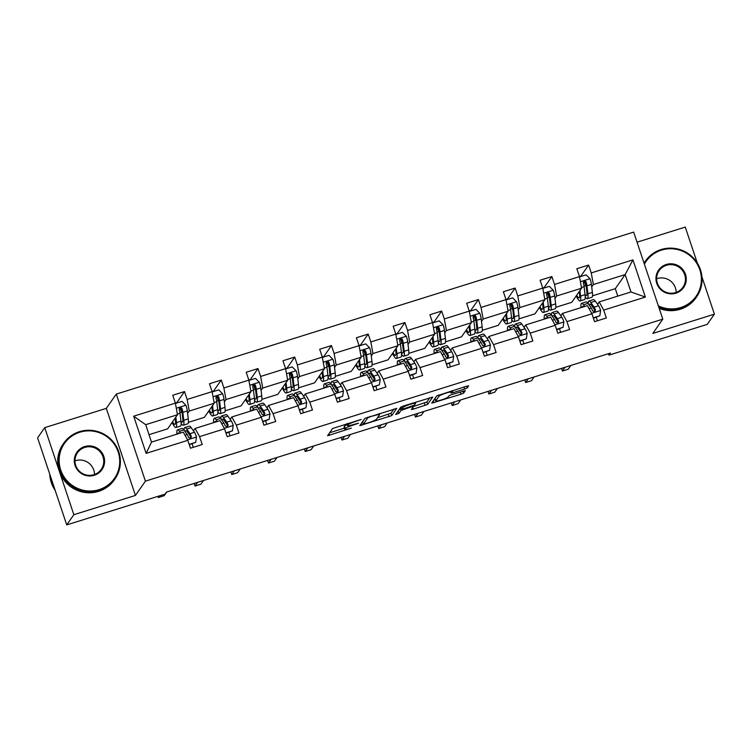 <?xml version="1.0" encoding="UTF-8"?>
<svg xmlns="http://www.w3.org/2000/svg" width="752" height="752" viewBox="0 0 752 752"><rect width="100%" height="100%" fill="white"/><g stroke="black" fill="none" stroke-linecap="round" stroke-linejoin="round"><path stroke-width="1.13" d="M361.186 419.447L332.61 428.49L327.562 435.746L351.381 428.114A7.849 0.94 161.5 0 1 344.83 429.326A7.849 0.94 161.5 0 1 344.886 429.148L345.3 428.546A7.849 0.94 161.5 0 1 353.59 424.955L358.582 423.169L353.985 424.391A7.849 0.94 161.5 0 1 347.433 425.604A7.849 0.94 161.5 0 1 347.48 425.425L347.903 424.824A7.849 0.94 161.5 0 1 356.194 421.233L361.186 419.447M464.642 389.038L467.236 387.919L468.665 385.842L466.616 386.218L436.743 395.881L431.695 403.147L461.023 394.227L463.617 393.099L465.338 390.608L451.614 394.64L449.019 395.759L448.173 396.971A6.561 0.79 161.5 0 1 441.744 399.82A6.561 0.79 161.5 0 1 435.765 400.995A6.561 0.79 161.5 0 1 435.812 400.844L439.121 396.097A6.561 0.79 161.5 0 1 445.56 393.249A6.561 0.79 161.5 0 1 451.529 392.083A6.561 0.79 161.5 0 1 451.491 392.224L450.927 393.07L452.967 392.694L464.642 389.038L463.975 387.045M652.821 333.437L714.4 314.157L707.275 324.356L608.96 355.132L610.38 353.092L166.474 492.081L165.055 494.12L66.731 524.905L73.856 514.706L135.435 495.427L145.409 481.148L662.794 319.158L652.821 333.437M396.755 408.402L364.861 418.394L359.813 425.651L391.726 415.612L396.727 408.317M403.392 406.014L432.72 397.094L427.672 404.36L413.403 409.135L411.353 409.511L413.431 406.484L411.382 406.86L401.051 410.404L398.917 413.45L395.674 414.502L400.807 407.133L403.392 406.014M714.4 314.157L701.954 276.962M697.292 263.021L685.269 227.095L637.038 242.191M135.435 495.427L106.305 408.364L44.725 427.644L73.856 514.706M44.725 427.644L37.6 437.843L66.731 524.905M597.539 304.297L599.194 301.937L630.984 291.983L645.376 297.059L603.696 310.106L606.328 317.993L594.559 321.677L591.918 313.791L566.961 321.612L569.593 329.489L557.824 333.183L555.183 325.296L530.216 333.117L532.858 340.994L521.08 344.679L518.448 336.802L493.481 344.613L496.123 352.5L484.344 356.185L481.712 348.298L456.746 356.119L459.387 363.996L447.609 367.69L444.968 359.804L420.011 367.625L422.643 375.502L410.874 379.187L408.233 371.309L383.276 379.121L385.908 387.007L374.139 390.692L371.497 382.806L346.531 390.626L349.172 398.504L337.394 402.198L334.762 394.311L309.796 402.123L312.437 410.009L300.659 413.694L298.018 405.817L273.061 413.628L275.693 421.515L263.924 425.2L261.282 417.313L236.325 425.134L238.957 433.011L227.189 436.705L224.547 428.819L199.581 436.63L202.222 444.517L190.444 448.201L187.812 440.324L146.132 453.371L133.687 416.194L175.366 403.147L172.734 395.261L184.513 391.576L187.145 399.453L212.111 391.642L209.47 383.755L221.248 380.07L223.88 387.957L248.846 380.136L246.205 372.259L257.983 368.565L260.624 376.451L285.581 368.64L282.949 360.753L294.718 357.068L297.36 364.946L322.317 357.134L319.685 349.248L331.453 345.563L334.095 353.449L359.061 345.629L356.42 337.751L368.198 334.057L370.83 341.944L395.796 334.132L393.155 326.246L404.933 322.561L407.565 330.438L432.532 322.627L429.89 314.74L441.668 311.055L444.31 318.942L469.267 311.121L466.635 303.244L478.404 299.559L481.045 307.436L506.002 299.625L503.37 291.738L515.139 288.054L517.78 295.931L542.747 288.119L540.105 280.233L551.883 276.548L554.515 284.435L579.482 276.614L576.84 268.737L588.619 265.052L591.251 272.929L632.94 259.882L645.376 297.059M599.194 301.937L603.696 310.106M145.409 481.148L116.278 394.095L633.663 232.095L662.794 319.158M554.976 298.394L556.63 296.025L581.587 288.213L571.736 302.323L555.766 307.324M549.27 309.363L548.462 309.608M581.587 288.213L579.482 276.614M556.63 296.025L554.515 284.435M560.804 315.802L562.458 313.443L587.415 305.622L591.918 313.791M562.458 313.443L566.961 321.612M518.241 309.89L519.895 307.53L544.852 299.719L534.992 313.828L519.03 318.829M512.535 320.86L511.727 321.113M544.852 299.719L542.747 288.119M519.895 307.53L517.78 295.931M524.069 327.308L525.714 324.939L550.68 317.128L555.183 325.296M525.714 324.939L530.216 333.117M481.506 321.395L483.151 319.036L508.117 311.215L498.256 325.334L482.286 330.325M475.79 332.365L474.991 332.619M508.117 311.215L506.002 299.625M483.151 319.036L481.045 307.436M487.334 338.804L488.979 336.445L513.945 328.633L518.448 336.802M488.979 336.445L493.481 344.613M444.77 332.901L446.415 330.532L471.382 322.721L461.521 336.83L445.551 341.831M439.055 343.871L438.256 344.115M471.382 322.721L469.267 311.121M446.415 330.532L444.31 318.942M450.589 350.31L452.243 347.95L477.2 340.13L481.712 348.298M452.243 347.95L456.746 356.119M408.026 344.397L409.68 342.038L434.637 334.226L424.786 348.336L408.815 353.337M402.32 355.367L401.512 355.621M434.637 334.226L432.532 322.627M409.68 342.038L407.565 330.438M413.854 361.815L415.508 359.447L440.465 351.635L444.968 359.804M415.508 359.447L420.011 367.625M371.291 355.903L372.945 353.543L397.902 345.723L388.051 359.841L372.08 364.833M365.585 366.873L364.776 367.126M397.902 345.723L395.796 334.132M372.945 353.543L370.83 341.944M377.119 373.312L378.764 370.952L403.73 363.141L408.233 371.309M378.764 370.952L383.276 379.121M334.555 367.399L336.2 365.04L361.167 357.228L351.306 371.338L335.345 376.338M328.84 378.369L328.041 378.623M361.167 357.228L359.061 345.629M336.2 365.04L334.095 353.449M340.383 384.817L342.028 382.458L366.995 374.637L371.497 382.806M342.028 382.458L346.531 390.626M297.82 378.905L299.465 376.545L324.432 368.734L314.571 382.843L298.6 387.844M292.105 389.874L291.306 390.128M324.432 368.734L322.317 357.134M299.465 376.545L297.36 364.946M303.648 396.323L305.293 393.954L330.26 386.143L334.762 394.311M305.293 393.954L309.796 402.123M261.085 390.41L262.73 388.051L287.696 380.23L277.836 394.349L261.865 399.34M255.37 401.38L254.561 401.634M287.696 380.23L285.581 368.64M262.73 388.051L260.624 376.451M266.904 407.819L268.558 405.46L293.515 397.648L298.018 405.817M268.558 405.46L273.061 413.628M224.34 401.906L225.995 399.547L250.952 391.736L241.101 405.845L225.13 410.846M218.635 412.876L217.826 413.13M250.952 391.736L248.846 380.136M225.995 399.547L223.88 387.957M230.168 419.325L231.823 416.965L256.78 409.144L261.282 417.313M231.823 416.965L236.325 425.134M187.605 413.412L189.26 411.053L214.217 403.241L204.356 417.351L188.395 422.351M181.899 424.382L181.091 424.636M214.217 403.241L212.111 391.642M189.26 411.053L187.145 399.453M193.433 430.83L195.078 428.461L220.045 420.65L224.547 428.819M195.078 428.461L199.581 436.63M133.687 416.194L145.691 424.692L177.481 414.737L167.621 428.856L149.028 434.675M177.481 414.737L175.366 403.147M106.305 408.364L116.278 394.095M608.471 353.694L608.96 355.132M630.984 291.983L625.156 274.574L593.366 284.529L591.721 286.888M617.787 296.119L615.296 288.683L625.156 274.574L632.94 259.882M145.691 424.692L151.519 442.101L183.309 432.156L187.812 440.324M615.296 288.683L592.501 295.827M586.005 297.858L585.197 298.112M151.519 442.101L146.132 453.371M593.366 284.529L591.251 272.929M176.438 403.128L184.513 391.576M213.173 391.623L221.248 380.07M249.918 380.117L257.983 368.565M286.653 368.621L294.718 357.068M323.388 357.115L331.453 345.563M360.123 345.61L368.198 334.057M396.859 334.114L404.933 322.561M433.603 322.608L441.668 311.055M470.338 311.102L478.404 299.559M507.074 299.606L515.139 288.054M543.809 288.101L551.883 276.548M580.553 276.595L588.619 265.052M347.133 424.692A7.849 0.94 161.5 0 0 344.51 426.196L345.3 428.546M344.83 429.326L344.049 426.976A7.849 0.94 161.5 0 1 344.096 426.798L344.51 426.196M329.62 432.767L344.435 428.132M377.476 417.783L390.937 413.262L393.926 408.975M361.872 422.671L362.755 422.389M369.599 417.031L367.784 417.821L363.357 424.184L368.142 422.868A7.849 0.94 161.5 0 0 376.432 419.268L379.459 414.944A7.849 0.94 161.5 0 0 379.506 414.775A7.849 0.94 161.5 0 0 372.954 415.978L369.467 416.636M362.605 421.853L365.077 418.225M429.871 397.723L426.882 402L427.672 404.36M413.412 406.531L426.882 402M401.427 407.434L398.137 411.1L398.917 413.45M415.536 403.504A6.561 0.79 161.5 0 0 415.574 403.354A6.561 0.79 161.5 0 0 409.596 404.529A6.561 0.79 161.5 0 0 403.166 407.377L401.982 409.097L404.031 408.721L414.361 405.178L415.536 403.504M435.765 400.995L434.985 398.635A6.561 0.79 161.5 0 1 435.023 398.494L436.959 395.712M433.754 400.158L435.323 399.669M175.16 418.065L175.423 420.321A15.867 2.519 72.6 0 1 174.99 424.401A15.867 2.519 72.6 0 1 172.575 421.769M175.836 417.097L176.485 422.596A19.12 3.036 72.6 0 1 175.968 427.503A19.12 3.036 72.6 0 1 172.086 422.464M175.423 403.439L182.022 401.38L185.951 405.347A6.627 1.053 72.6 0 1 187.314 410.93L188.263 418.902A19.12 3.036 72.6 0 1 187.737 423.808L183.262 425.218A19.12 3.036 -107.4 0 0 183.789 420.302L182.839 412.331A6.627 1.053 -107.4 0 0 182.031 408.562L180.997 407.528L180.029 407.603L179.202 409.445A6.627 1.053 72.6 0 1 180.01 413.215L180.959 421.195A19.12 3.036 72.6 0 1 180.442 426.102L175.968 427.503M177.434 402.809A9.118 1.448 -107.4 0 0 176.908 402.546L175.338 403.044M182.181 413.468A15.867 2.519 72.6 0 1 181.627 412.077L180.057 408.026M181.129 423.338A19.12 3.036 -107.4 0 0 183.262 425.218M179.258 408.402L181.617 409.154A3.375 0.536 72.6 0 1 181.777 410.066L182.727 418.037A15.867 2.519 72.6 0 1 182.294 422.116A15.867 2.519 72.6 0 1 180.959 421.176M189.166 444.376L195.717 442.317L196.498 436.874A6.627 1.053 -107.4 0 0 194.448 432.268L191.177 427.625A19.12 3.036 -107.4 0 0 189.307 426.149L184.832 427.55A19.12 3.036 -107.4 0 0 184.146 430.294M190.265 436.01A15.867 2.519 -107.4 0 0 190.745 438.266M192.211 443.83L193.217 447.337M180.593 433.002L179.399 431.319A19.12 3.036 -107.4 0 0 177.528 429.834A19.12 3.036 -107.4 0 0 176.946 434.139M179.408 433.368A15.867 2.519 -107.4 0 0 178.497 432.936A15.867 2.519 -107.4 0 0 178.008 433.81M189.288 444.752L195.717 442.317M177.528 429.834L182.003 428.433A19.12 3.036 72.6 0 1 183.873 429.918L187.154 434.553A6.627 1.053 72.6 0 1 188.573 437.448L190.632 438.313L191.393 436.564A6.627 1.053 -107.4 0 0 189.974 433.669L186.703 429.025A19.12 3.036 -107.4 0 0 184.832 427.55M185.255 431.874A15.867 2.519 72.6 0 1 185.8 430.642A15.867 2.519 72.6 0 1 187.351 431.883L190.632 436.517A3.375 0.536 72.6 0 1 190.989 437.147L191.393 436.564M157.892 496.367L158.287 497.542L159.452 495.878M158.287 497.542L164.171 495.7L166.756 491.996M79.834 432.231A30.494 29.883 34.9 0 0 60.705 469.934A30.494 29.883 34.9 0 0 99.038 489.646A30.494 29.883 34.9 0 0 118.167 451.943A30.494 29.883 34.9 0 0 79.834 432.231M99.189 490.473A31.246 30.616 -145.1 0 1 64.578 479.165A31.246 30.616 -145.1 0 1 63.741 443.172A31.246 30.616 -145.1 0 1 79.515 431.648A31.246 30.616 -145.1 0 1 114.125 442.966A31.246 30.616 -145.1 0 1 114.962 478.958A31.246 30.616 -145.1 0 1 99.189 490.473M84.638 446.585A15.247 14.937 -145.1 0 1 103.804 456.445A15.247 14.937 -145.1 0 1 94.235 475.292A15.247 14.937 -145.1 0 1 75.068 465.441A15.247 14.937 -145.1 0 1 84.638 446.585M93.915 474.709A14.495 14.203 34.9 0 0 100.843 452.666A14.495 14.203 34.9 0 0 77.465 452.76A14.495 14.203 34.9 0 0 93.915 474.709M55.169 490.36A31.246 30.616 -145.1 0 1 49.735 474.117M53.336 484.861A31.246 30.616 -145.1 0 1 51.098 478.178M74.946 460.863A14.495 14.203 -145.1 0 1 94.498 474.521M114.962 478.958L114.342 479.851A31.246 30.616 -145.1 0 1 98.568 491.376A31.246 30.616 -145.1 0 1 63.948 480.058A31.246 30.616 -145.1 0 1 63.112 444.075L63.741 443.172M658.338 305.857A30.494 29.883 34.9 0 0 680.72 307.53A30.494 29.883 34.9 0 0 699.839 269.827A30.494 29.883 34.9 0 0 661.506 250.115A30.494 29.883 34.9 0 0 644.389 264.159M644.06 263.181A31.246 30.616 -145.1 0 1 645.413 261.057A31.246 30.616 -145.1 0 1 661.187 249.532A31.246 30.616 -145.1 0 1 695.797 260.841A31.246 30.616 -145.1 0 1 696.634 296.833A31.246 30.616 -145.1 0 1 680.87 308.358A31.246 30.616 -145.1 0 1 658.724 307.004M666.31 264.469A15.247 14.937 -145.1 0 1 685.476 274.32A15.247 14.937 -145.1 0 1 675.916 293.177A15.247 14.937 -145.1 0 1 656.74 283.316A15.247 14.937 -145.1 0 1 666.31 264.469M675.587 292.594A14.495 14.203 34.9 0 0 682.515 270.541A14.495 14.203 34.9 0 0 659.137 270.645A14.495 14.203 34.9 0 0 675.587 292.594M656.618 278.748A14.495 14.203 -145.1 0 1 676.17 292.396M696.634 296.833L696.014 297.736A31.246 30.616 -145.1 0 1 680.24 309.251A31.246 30.616 -145.1 0 1 659.175 308.367M644.032 263.087A31.246 30.616 -145.1 0 1 644.784 261.95L645.413 261.057M211.895 406.559L212.158 408.825A15.867 2.519 72.6 0 1 211.735 412.895A15.867 2.519 72.6 0 1 209.31 410.263M212.572 405.601L213.22 411.09A19.12 3.036 72.6 0 1 212.703 415.997A19.12 3.036 72.6 0 1 208.821 410.968M212.158 391.942L218.757 389.874L222.686 393.841A6.627 1.053 72.6 0 1 224.049 399.425L224.998 407.405A19.12 3.036 72.6 0 1 224.481 412.312L220.007 413.713A19.12 3.036 -107.4 0 0 220.524 408.806L219.575 400.825A6.627 1.053 -107.4 0 0 218.766 397.065L218.193 396.238L216.764 396.097L215.937 397.949A6.627 1.053 72.6 0 1 216.745 401.718L217.695 409.69A19.12 3.036 72.6 0 1 217.178 414.596L212.703 415.997M214.179 391.313A9.118 1.448 -107.4 0 0 213.643 391.049L212.073 391.538M218.917 401.963A15.867 2.519 72.6 0 1 218.362 400.572L216.802 396.52M217.864 411.833A19.12 3.036 -107.4 0 0 220.007 413.713M215.993 396.896L218.353 397.648A3.375 0.536 72.6 0 1 218.512 398.56L219.462 406.541A15.867 2.519 72.6 0 1 219.029 410.611A15.867 2.519 72.6 0 1 217.695 409.671M248.63 395.063L248.903 397.319A15.867 2.519 72.6 0 1 248.47 401.399A15.867 2.519 72.6 0 1 246.045 398.757M249.307 394.095L249.955 399.585A19.12 3.036 72.6 0 1 249.438 404.491A19.12 3.036 72.6 0 1 245.556 399.462M248.903 380.437L255.492 378.378L259.421 382.345A6.627 1.053 72.6 0 1 260.784 387.929L261.734 395.9A19.12 3.036 72.6 0 1 261.217 400.807L256.742 402.207A19.12 3.036 -107.4 0 0 257.259 397.3L256.31 389.329A6.627 1.053 -107.4 0 0 255.501 385.56L254.928 384.742L253.509 384.601L252.681 386.443A6.627 1.053 72.6 0 1 253.49 390.213L254.43 398.184A19.12 3.036 72.6 0 1 253.913 403.091L249.438 404.491M250.914 379.807A9.118 1.448 -107.4 0 0 250.378 379.544L248.809 380.033M255.661 390.467A15.867 2.519 72.6 0 1 255.097 389.066L253.537 385.024M254.599 400.337A19.12 3.036 -107.4 0 0 256.742 402.207M252.728 385.391L255.097 386.143A3.375 0.536 72.6 0 1 255.257 387.064L256.197 395.035A15.867 2.519 72.6 0 1 255.774 399.105A15.867 2.519 72.6 0 1 254.43 398.165L249.955 399.585M225.901 432.87L232.453 430.821L233.233 425.378A6.627 1.053 -107.4 0 0 231.193 420.772L227.912 416.129A19.12 3.036 -107.4 0 0 226.042 414.643L221.567 416.044A19.12 3.036 -107.4 0 0 220.881 418.789M227.01 424.504A15.867 2.519 -107.4 0 0 227.48 426.76M228.946 432.334L229.952 435.831M217.328 421.496L216.144 419.813A19.12 3.036 -107.4 0 0 214.264 418.328A19.12 3.036 -107.4 0 0 213.681 422.643M216.144 421.872A15.867 2.519 -107.4 0 0 215.241 421.43A15.867 2.519 -107.4 0 0 214.743 422.304M226.032 433.246L232.453 430.821M214.264 418.328L218.738 416.928A19.12 3.036 72.6 0 1 220.618 418.413L223.889 423.056A6.627 1.053 72.6 0 1 225.309 425.952L227.377 426.816L228.138 425.059A6.627 1.053 -107.4 0 0 226.719 422.173L223.438 417.529A19.12 3.036 -107.4 0 0 221.567 416.044M222 420.368A15.867 2.519 72.6 0 1 222.536 419.146A15.867 2.519 72.6 0 1 224.096 420.377L227.367 425.021A3.375 0.536 72.6 0 1 227.724 425.651L228.138 425.059M194.148 483.423L195.022 486.036L197.607 482.333M195.022 486.036L200.906 484.194L203.501 480.49M262.636 421.364L269.188 419.315L269.968 413.873A6.627 1.053 -107.4 0 0 267.928 409.267L264.648 404.623A19.12 3.036 -107.4 0 0 262.777 403.138L258.303 404.538A19.12 3.036 -107.4 0 0 257.616 407.283M263.745 412.998A15.867 2.519 -107.4 0 0 264.215 415.264M265.682 420.829L266.687 424.335M254.063 410L252.879 408.308A19.12 3.036 -107.4 0 0 251.008 406.823A19.12 3.036 -107.4 0 0 250.425 411.137M252.879 410.366A15.867 2.519 -107.4 0 0 251.976 409.925A15.867 2.519 -107.4 0 0 251.478 410.808M262.768 421.74L269.188 419.315M251.008 406.823L255.483 405.422A19.12 3.036 72.6 0 1 257.353 406.907L260.624 411.551A6.627 1.053 72.6 0 1 262.044 414.446L264.112 415.311L264.873 413.562A6.627 1.053 -107.4 0 0 263.454 410.667L260.173 406.024A19.12 3.036 -107.4 0 0 258.303 404.538M258.735 408.872A15.867 2.519 72.6 0 1 259.28 407.64A15.867 2.519 72.6 0 1 260.831 408.872L264.102 413.515A3.375 0.536 72.6 0 1 264.46 414.145L264.873 413.562M230.883 471.918L231.757 474.54L234.351 470.837M231.757 474.54L237.651 472.698L240.236 468.994M285.365 383.558L285.638 385.814A15.867 2.519 72.6 0 1 285.205 389.893A15.867 2.519 72.6 0 1 282.78 387.261M286.042 382.589L286.7 388.088A19.12 3.036 72.6 0 1 286.174 392.995A19.12 3.036 72.6 0 1 282.291 387.957M285.638 368.931L292.227 366.873L296.156 370.839A6.627 1.053 72.6 0 1 297.519 376.423L298.469 384.394A19.12 3.036 72.6 0 1 297.952 389.31L293.477 390.711A19.12 3.036 -107.4 0 0 293.994 385.795L293.045 377.824A6.627 1.053 -107.4 0 0 292.237 374.054L291.663 373.236L290.244 373.095L289.417 374.938A6.627 1.053 72.6 0 1 290.225 378.707L291.174 386.688A19.12 3.036 72.6 0 1 290.648 391.595L286.174 392.995M287.649 368.301A9.118 1.448 -107.4 0 0 287.123 368.048L285.553 368.536M292.396 378.961A15.867 2.519 72.6 0 1 291.842 377.57L290.272 373.518M291.334 388.831A19.12 3.036 -107.4 0 0 293.477 390.711M289.464 373.894L291.832 374.646A3.375 0.536 72.6 0 1 291.992 375.558L292.942 383.529A15.867 2.519 72.6 0 1 292.509 387.609A15.867 2.519 72.6 0 1 291.165 386.669L286.7 388.088M299.381 409.868L305.932 407.819L306.713 402.367A6.627 1.053 -107.4 0 0 304.663 397.761L301.392 393.117A19.12 3.036 -107.4 0 0 299.512 391.642L295.038 393.042A19.12 3.036 -107.4 0 0 294.352 395.787M300.48 401.502A15.867 2.519 -107.4 0 0 300.95 403.758M302.417 409.323L303.423 412.829M290.808 398.494L289.614 396.812A19.12 3.036 -107.4 0 0 287.743 395.326A19.12 3.036 -107.4 0 0 287.161 399.632M289.623 398.861A15.867 2.519 -107.4 0 0 288.712 398.428A15.867 2.519 -107.4 0 0 288.213 399.303M299.503 410.244L305.932 407.819M287.743 395.326L292.218 393.926A19.12 3.036 72.6 0 1 294.088 395.411L297.36 400.045A6.627 1.053 72.6 0 1 298.779 402.94L300.847 403.815L301.608 402.057A6.627 1.053 -107.4 0 0 300.189 399.162L296.918 394.527A19.12 3.036 -107.4 0 0 295.038 393.042M295.47 397.366A15.867 2.519 72.6 0 1 296.015 396.135A15.867 2.519 72.6 0 1 297.566 397.376L300.838 402.01A3.375 0.536 72.6 0 1 301.204 402.649L301.608 402.057M267.618 460.412L268.502 463.035L271.087 459.331M268.502 463.035L274.386 461.192L276.971 457.489M322.11 372.061L322.373 374.317A15.867 2.519 72.6 0 1 321.941 378.388A15.867 2.519 72.6 0 1 319.525 375.756M322.777 371.093L323.435 376.583A19.12 3.036 72.6 0 1 322.918 381.49A19.12 3.036 72.6 0 1 319.036 376.461M322.373 357.435L328.972 355.367L332.901 359.334A6.627 1.053 72.6 0 1 334.264 364.917L335.204 372.898A19.12 3.036 72.6 0 1 334.687 377.805L330.213 379.205A19.12 3.036 -107.4 0 0 330.73 374.299L329.79 366.327A6.627 1.053 -107.4 0 0 328.981 362.558L328.398 361.731L326.979 361.59L326.152 363.442A6.627 1.053 72.6 0 1 326.96 367.211L327.91 375.182A19.12 3.036 72.6 0 1 327.393 380.089L322.918 381.49M324.385 356.805A9.118 1.448 -107.4 0 0 323.858 356.542L322.288 357.031M329.132 367.455A15.867 2.519 72.6 0 1 328.577 366.064L327.007 362.013M328.079 377.325A19.12 3.036 -107.4 0 0 330.213 379.205M326.208 362.389L328.568 363.141A3.375 0.536 72.6 0 1 328.727 364.053L329.677 372.033A15.867 2.519 72.6 0 1 329.244 376.103A15.867 2.519 72.6 0 1 327.91 375.163M336.116 398.363L342.668 396.313L343.448 390.871A6.627 1.053 -107.4 0 0 341.399 386.265L338.127 381.621A19.12 3.036 -107.4 0 0 336.257 380.136L331.782 381.537A19.12 3.036 -107.4 0 0 331.096 384.281M337.216 389.997A15.867 2.519 -107.4 0 0 337.686 392.253M339.161 397.827L340.167 401.333M327.543 386.989L326.349 385.306A19.12 3.036 -107.4 0 0 324.479 383.821A19.12 3.036 -107.4 0 0 323.896 388.135M326.359 387.365A15.867 2.519 -107.4 0 0 325.447 386.923A15.867 2.519 -107.4 0 0 324.958 387.806M336.238 398.739L342.668 396.313M324.479 383.821L328.953 382.42A19.12 3.036 72.6 0 1 330.824 383.905L334.104 388.549A6.627 1.053 72.6 0 1 335.524 391.444L337.582 392.309L338.344 390.551A6.627 1.053 -107.4 0 0 336.924 387.665L333.653 383.022A19.12 3.036 -107.4 0 0 331.782 381.537M332.205 385.861A15.867 2.519 72.6 0 1 332.751 384.639A15.867 2.519 72.6 0 1 334.302 385.87L337.582 390.514A3.375 0.536 72.6 0 1 337.939 391.143L338.344 390.551M304.363 448.916L305.237 451.529L307.822 447.825M305.237 451.529L311.121 449.687L313.706 445.983M358.845 360.556L359.108 362.812A15.867 2.519 72.6 0 1 358.685 366.891A15.867 2.519 72.6 0 1 356.26 364.25M359.522 359.588L360.17 365.077A19.12 3.036 72.6 0 1 359.653 369.984A19.12 3.036 72.6 0 1 355.771 364.955M359.108 345.929L365.707 343.871L369.636 347.838A6.627 1.053 72.6 0 1 370.999 353.421L371.949 361.392A19.12 3.036 72.6 0 1 371.422 366.299L366.948 367.7A19.12 3.036 -107.4 0 0 367.474 362.793L366.525 354.822A6.627 1.053 -107.4 0 0 365.716 351.052L364.692 350.018L363.714 350.094L362.887 351.936A6.627 1.053 72.6 0 1 363.695 355.705L364.645 363.677A19.12 3.036 72.6 0 1 364.128 368.583L359.653 369.984M361.129 345.3A9.118 1.448 -107.4 0 0 360.593 345.036L359.024 345.525M365.867 355.959A15.867 2.519 72.6 0 1 365.312 354.559L363.742 350.517M364.814 365.829A19.12 3.036 -107.4 0 0 366.948 367.7M362.943 350.883L365.303 351.635A3.375 0.536 72.6 0 1 365.463 352.556L366.412 360.528A15.867 2.519 72.6 0 1 365.98 364.598A15.867 2.519 72.6 0 1 364.645 363.658M372.851 386.857L379.403 384.808L380.183 379.365A6.627 1.053 -107.4 0 0 378.134 374.759L374.863 370.116A19.12 3.036 -107.4 0 0 372.992 368.63L368.518 370.031A19.12 3.036 -107.4 0 0 367.831 372.776M373.951 378.491A15.867 2.519 -107.4 0 0 374.43 380.756M375.897 386.321L376.902 389.827M364.278 375.492L363.084 373.8A19.12 3.036 -107.4 0 0 361.214 372.315A19.12 3.036 -107.4 0 0 360.631 376.63M363.094 375.859A15.867 2.519 -107.4 0 0 362.191 375.417A15.867 2.519 -107.4 0 0 361.693 376.301M372.973 387.233L379.403 384.808M361.214 372.315L365.688 370.915A19.12 3.036 72.6 0 1 367.559 372.4L370.839 377.043A6.627 1.053 72.6 0 1 372.259 379.939L374.327 380.803L375.088 379.055A6.627 1.053 -107.4 0 0 373.659 376.16L370.388 371.516A19.12 3.036 -107.4 0 0 368.518 370.031M368.95 374.364A15.867 2.519 72.6 0 1 369.486 373.133A15.867 2.519 72.6 0 1 371.046 374.364L374.317 379.008A3.375 0.536 72.6 0 1 374.675 379.638L375.088 379.055M341.098 437.41L341.972 440.033L344.557 436.329M341.972 440.033L347.856 438.19L350.451 434.487M395.58 349.05L395.853 351.316A15.867 2.519 72.6 0 1 395.42 355.386A15.867 2.519 72.6 0 1 392.995 352.754M396.257 348.082L396.906 353.581A19.12 3.036 72.6 0 1 396.389 358.488A19.12 3.036 72.6 0 1 392.506 353.449M395.853 334.424L402.442 332.365L406.371 336.332A6.627 1.053 72.6 0 1 407.734 341.916L408.684 349.887A19.12 3.036 72.6 0 1 408.167 354.803L403.692 356.204A19.12 3.036 -107.4 0 0 404.209 351.297L403.26 343.316A6.627 1.053 -107.4 0 0 402.452 339.547L401.878 338.729L400.449 338.588L399.622 340.43A6.627 1.053 72.6 0 1 400.431 344.2L401.38 352.18A19.12 3.036 72.6 0 1 400.863 357.087L396.389 358.488M397.864 333.794A9.118 1.448 -107.4 0 0 397.329 333.54L395.759 334.029M402.602 344.454A15.867 2.519 72.6 0 1 402.047 343.062L400.487 339.011M401.549 354.324A19.12 3.036 -107.4 0 0 403.692 356.204M399.679 339.387L402.038 340.139A3.375 0.536 72.6 0 1 402.198 341.051L403.147 349.022A15.867 2.519 72.6 0 1 402.715 353.102A15.867 2.519 72.6 0 1 401.38 352.162L396.906 353.581M409.586 375.361L416.138 373.312L416.918 367.86A6.627 1.053 -107.4 0 0 414.878 363.254L411.598 358.61A19.12 3.036 -107.4 0 0 409.727 357.134L405.253 358.535A19.12 3.036 -107.4 0 0 404.567 361.28M410.695 366.995A15.867 2.519 -107.4 0 0 411.165 369.251M412.632 374.816L413.638 378.322M401.013 363.987L399.829 362.304A19.12 3.036 -107.4 0 0 397.949 360.819A19.12 3.036 -107.4 0 0 397.366 365.124M399.829 364.353A15.867 2.519 -107.4 0 0 398.927 363.921A15.867 2.519 -107.4 0 0 398.428 364.795M409.718 375.737L416.138 373.312M397.949 360.819L402.423 359.418A19.12 3.036 72.6 0 1 404.303 360.904L407.575 365.538A6.627 1.053 72.6 0 1 408.994 368.433L411.062 369.307L411.823 367.549A6.627 1.053 -107.4 0 0 410.404 364.654L407.123 360.02A19.12 3.036 -107.4 0 0 405.253 358.535M405.685 362.859A15.867 2.519 72.6 0 1 406.221 361.637A15.867 2.519 72.6 0 1 407.781 362.868L411.053 367.502A3.375 0.536 72.6 0 1 411.41 368.142L411.823 367.549M377.833 425.905L378.707 428.527L381.292 424.824M378.707 428.527L384.601 426.685L387.186 422.981M432.315 337.554L432.588 339.81A15.867 2.519 72.6 0 1 432.156 343.88A15.867 2.519 72.6 0 1 429.73 341.248M432.992 336.586L433.641 342.075A19.12 3.036 72.6 0 1 433.124 346.982A19.12 3.036 72.6 0 1 429.242 341.953M432.588 322.928L439.177 320.86L443.107 324.826A6.627 1.053 72.6 0 1 444.47 330.41L445.419 338.391A19.12 3.036 72.6 0 1 444.902 343.297L440.428 344.698A19.12 3.036 -107.4 0 0 440.945 339.791L439.995 331.82A6.627 1.053 -107.4 0 0 439.187 328.051L438.613 327.223L437.194 327.082L436.367 328.934A6.627 1.053 72.6 0 1 437.175 332.704L438.115 340.675A19.12 3.036 72.6 0 1 437.598 345.582L433.124 346.982M434.6 322.298A9.118 1.448 -107.4 0 0 434.064 322.035L432.494 322.523M439.347 332.948A15.867 2.519 72.6 0 1 438.792 331.557L437.222 327.505M438.284 342.818A19.12 3.036 -107.4 0 0 440.428 344.698M436.414 327.881L438.783 328.633A3.375 0.536 72.6 0 1 438.942 329.545L439.882 337.526A15.867 2.519 72.6 0 1 439.459 341.596A15.867 2.519 72.6 0 1 438.115 340.656L433.641 342.075M446.331 363.855L452.883 361.806L453.663 356.363A6.627 1.053 -107.4 0 0 451.614 351.757L448.342 347.114A19.12 3.036 -107.4 0 0 446.462 345.629L441.988 347.029A19.12 3.036 -107.4 0 0 441.302 349.774M447.431 355.489A15.867 2.519 -107.4 0 0 447.901 357.755M449.367 363.319L450.373 366.826M437.749 352.481L436.564 350.799A19.12 3.036 -107.4 0 0 434.694 349.313A19.12 3.036 -107.4 0 0 434.111 353.628M436.574 352.857A15.867 2.519 -107.4 0 0 435.662 352.415A15.867 2.519 -107.4 0 0 435.164 353.299M446.453 364.231L452.883 361.806M434.694 349.313L439.168 347.913A19.12 3.036 72.6 0 1 441.039 349.398L444.31 354.042A6.627 1.053 72.6 0 1 445.729 356.937L447.797 357.802L448.559 356.044A6.627 1.053 -107.4 0 0 447.139 353.158L443.868 348.514A19.12 3.036 -107.4 0 0 441.988 347.029M442.42 351.353A15.867 2.519 72.6 0 1 442.966 350.131A15.867 2.519 72.6 0 1 444.517 351.363L447.788 356.006A3.375 0.536 72.6 0 1 448.145 356.636L448.559 356.044M414.568 414.408L415.442 417.022L418.037 413.318M415.442 417.022L421.336 415.179L423.921 411.476M469.051 326.048L469.323 328.304A15.867 2.519 72.6 0 1 468.891 332.384A15.867 2.519 72.6 0 1 466.475 329.743M469.727 325.08L470.385 330.57A19.12 3.036 72.6 0 1 469.859 335.477A19.12 3.036 72.6 0 1 465.977 330.448M469.323 311.422L475.913 309.363L479.842 313.33A6.627 1.053 72.6 0 1 481.214 318.914L482.154 326.885A19.12 3.036 72.6 0 1 481.637 331.792L477.163 333.192A19.12 3.036 -107.4 0 0 477.68 328.286L476.74 320.314A6.627 1.053 -107.4 0 0 475.922 316.545L475.349 315.727L473.929 315.586L473.102 317.429A6.627 1.053 72.6 0 1 473.91 321.198L474.86 329.169A19.12 3.036 72.6 0 1 474.333 334.076L469.859 335.477M471.335 310.792A9.118 1.448 -107.4 0 0 470.808 310.529L469.239 311.027M476.082 321.452A15.867 2.519 72.6 0 1 475.527 320.051L473.957 316.009M475.029 331.322A19.12 3.036 -107.4 0 0 477.163 333.192M473.158 316.376L475.518 317.128A3.375 0.536 72.6 0 1 475.678 318.049L476.627 326.02A15.867 2.519 72.6 0 1 476.195 330.09A15.867 2.519 72.6 0 1 474.85 329.16M483.066 352.35L489.618 350.3L490.398 344.858A6.627 1.053 -107.4 0 0 488.349 340.252L485.078 335.608A19.12 3.036 -107.4 0 0 483.207 334.123L478.733 335.524A19.12 3.036 -107.4 0 0 478.037 338.268M484.166 343.984A15.867 2.519 -107.4 0 0 484.636 346.249M486.102 351.814L487.108 355.32M474.493 340.985L473.299 339.293A19.12 3.036 -107.4 0 0 471.429 337.808A19.12 3.036 -107.4 0 0 470.846 342.122M473.309 341.352A15.867 2.519 -107.4 0 0 472.397 340.91A15.867 2.519 -107.4 0 0 471.908 341.793M483.188 352.726L489.618 350.3M471.429 337.808L475.903 336.407A19.12 3.036 72.6 0 1 477.774 337.892L481.045 342.536A6.627 1.053 72.6 0 1 482.474 345.431L484.532 346.296L485.294 344.548A6.627 1.053 -107.4 0 0 483.874 341.652L480.603 337.009A19.12 3.036 -107.4 0 0 478.733 335.524M479.156 339.857A15.867 2.519 72.6 0 1 479.701 338.626A15.867 2.519 72.6 0 1 481.252 339.857L484.532 344.501A3.375 0.536 72.6 0 1 484.89 345.13L485.294 344.548M451.303 402.903L452.187 405.525L454.772 401.822M452.187 405.525L458.071 403.683L460.656 399.979M505.795 314.543L506.058 316.808A15.867 2.519 72.6 0 1 505.626 320.878A15.867 2.519 72.6 0 1 503.21 318.246M506.463 313.575L507.121 319.074A19.12 3.036 72.6 0 1 506.604 323.98A19.12 3.036 72.6 0 1 502.721 318.942M506.058 299.926L512.657 297.858L516.586 301.825A6.627 1.053 72.6 0 1 517.949 307.408L518.889 315.379A19.12 3.036 72.6 0 1 518.372 320.296L513.898 321.696A19.12 3.036 -107.4 0 0 514.415 316.789L513.475 308.809A6.627 1.053 -107.4 0 0 512.667 305.039L512.084 304.222L510.664 304.081L509.837 305.923A6.627 1.053 72.6 0 1 510.646 309.692L511.595 317.673A19.12 3.036 72.6 0 1 511.078 322.58L506.604 323.98M508.07 299.287A9.118 1.448 -107.4 0 0 507.544 299.033L505.974 299.522M512.817 309.946A15.867 2.519 72.6 0 1 512.262 308.555L510.693 304.504M511.764 319.816A19.12 3.036 -107.4 0 0 513.898 321.696M509.894 304.88L512.253 305.632A3.375 0.536 72.6 0 1 512.413 306.543L513.362 314.515A15.867 2.519 72.6 0 1 512.93 318.594A15.867 2.519 72.6 0 1 511.595 317.654L507.121 319.074M519.801 340.853L526.353 338.804L527.133 333.352A6.627 1.053 -107.4 0 0 525.084 328.746L521.813 324.112A19.12 3.036 -107.4 0 0 519.942 322.627L515.468 324.027A19.12 3.036 -107.4 0 0 514.782 326.772M520.901 332.487A15.867 2.519 -107.4 0 0 521.38 334.743M522.847 340.318L523.853 343.814M511.228 329.479L510.035 327.797A19.12 3.036 -107.4 0 0 508.164 326.312A19.12 3.036 -107.4 0 0 507.581 330.617M510.044 329.846A15.867 2.519 -107.4 0 0 509.132 329.414A15.867 2.519 -107.4 0 0 508.643 330.288M519.923 341.229L526.353 338.804M508.164 326.312L512.638 324.911A19.12 3.036 72.6 0 1 514.509 326.396L517.79 331.03A6.627 1.053 72.6 0 1 519.209 333.926L521.268 334.8L522.029 333.042A6.627 1.053 -107.4 0 0 520.61 330.147L517.338 325.513A19.12 3.036 -107.4 0 0 515.468 324.027M515.891 328.351A15.867 2.519 72.6 0 1 516.436 327.129A15.867 2.519 72.6 0 1 517.987 328.361L521.268 332.995A3.375 0.536 72.6 0 1 521.625 333.634L522.029 333.042M488.048 391.397L488.922 394.02L491.507 390.316M488.922 394.02L494.807 392.177L497.392 388.474M542.53 303.047L542.794 305.303A15.867 2.519 72.6 0 1 542.371 309.373A15.867 2.519 72.6 0 1 539.945 306.741M543.207 302.078L543.856 307.568A19.12 3.036 72.6 0 1 543.339 312.475A19.12 3.036 72.6 0 1 539.457 307.446M542.794 288.42L549.392 286.352L553.322 290.319A6.627 1.053 72.6 0 1 554.685 295.912L555.634 303.883A19.12 3.036 72.6 0 1 555.117 308.79L550.643 310.191A19.12 3.036 -107.4 0 0 551.16 305.284L550.21 297.313A6.627 1.053 -107.4 0 0 549.402 293.543L548.819 292.716L547.4 292.575L546.572 294.427A6.627 1.053 72.6 0 1 547.381 298.196L548.33 306.167A19.12 3.036 72.6 0 1 547.813 311.074L543.339 312.475M544.815 287.79A9.118 1.448 -107.4 0 0 544.279 287.527L542.709 288.016M549.552 298.441A15.867 2.519 72.6 0 1 548.998 297.049L547.437 292.998M548.499 308.311A19.12 3.036 -107.4 0 0 550.643 310.191M546.629 293.374L548.988 294.126A3.375 0.536 72.6 0 1 549.148 295.038L550.097 303.018A15.867 2.519 72.6 0 1 549.665 307.089A15.867 2.519 72.6 0 1 548.33 306.149L543.856 307.568M556.536 329.348L563.088 327.299L563.868 321.856A6.627 1.053 -107.4 0 0 561.829 317.25L558.548 312.606A19.12 3.036 -107.4 0 0 556.677 311.121L552.203 312.522A19.12 3.036 -107.4 0 0 551.517 315.267M557.636 320.982A15.867 2.519 -107.4 0 0 558.116 323.247M559.582 328.812L560.588 332.318M547.964 317.974L546.779 316.291A19.12 3.036 -107.4 0 0 544.899 314.806A19.12 3.036 -107.4 0 0 544.316 319.121M546.779 318.35A15.867 2.519 -107.4 0 0 545.877 317.908A15.867 2.519 -107.4 0 0 545.379 318.792M556.668 329.724L563.088 327.299M544.899 314.806L549.374 313.405A19.12 3.036 72.6 0 1 551.254 314.891L554.525 319.534A6.627 1.053 72.6 0 1 555.944 322.429L558.012 323.294L558.774 321.536A6.627 1.053 -107.4 0 0 557.354 318.651L554.074 314.007A19.12 3.036 -107.4 0 0 552.203 312.522M552.635 316.846A15.867 2.519 72.6 0 1 553.171 315.624A15.867 2.519 72.6 0 1 554.732 316.855L558.003 321.499A3.375 0.536 72.6 0 1 558.36 322.129L558.774 321.536M524.783 379.901L525.657 382.514L528.242 378.811M525.657 382.514L531.542 380.672L534.136 376.968M579.266 291.541L579.538 293.797A15.867 2.519 72.6 0 1 579.106 297.877A15.867 2.519 72.6 0 1 576.681 295.235M579.942 290.573L580.591 296.062A19.12 3.036 72.6 0 1 580.074 300.969A19.12 3.036 72.6 0 1 576.192 295.94M579.538 276.915L586.128 274.856L590.057 278.823A6.627 1.053 72.6 0 1 591.42 284.406L592.369 292.378A19.12 3.036 72.6 0 1 591.852 297.284L587.378 298.685A19.12 3.036 -107.4 0 0 587.895 293.778L586.945 285.807A6.627 1.053 -107.4 0 0 586.137 282.038L585.564 281.22L584.144 281.079L583.317 282.921A6.627 1.053 72.6 0 1 584.125 286.691L585.065 294.662A19.12 3.036 72.6 0 1 584.548 299.569L580.074 300.969M581.55 276.285A9.118 1.448 -107.4 0 0 581.014 276.022L579.444 276.52M586.297 286.944A15.867 2.519 72.6 0 1 585.733 285.544L584.172 281.502M585.235 296.814A19.12 3.036 -107.4 0 0 587.378 298.685M583.364 281.868L585.733 282.62A3.375 0.536 72.6 0 1 585.893 283.542L586.833 291.513A15.867 2.519 72.6 0 1 586.4 295.583A15.867 2.519 72.6 0 1 585.065 294.652L580.591 296.062M593.272 317.842L599.823 315.793L600.604 310.35A6.627 1.053 -107.4 0 0 598.564 305.744L595.283 301.101A19.12 3.036 -107.4 0 0 593.413 299.616L588.938 301.016A19.12 3.036 -107.4 0 0 588.252 303.761M594.381 309.476A15.867 2.519 -107.4 0 0 594.851 311.742M596.317 317.306L597.323 320.813M584.699 306.478L583.514 304.786A19.12 3.036 -107.4 0 0 581.644 303.31A19.12 3.036 -107.4 0 0 581.052 307.615M583.514 306.844A15.867 2.519 -107.4 0 0 582.612 306.402A15.867 2.519 -107.4 0 0 582.114 307.286M593.403 318.218L599.823 315.793M581.644 303.31L586.118 301.9A19.12 3.036 72.6 0 1 587.989 303.385L591.26 308.029A6.627 1.053 72.6 0 1 592.679 310.924L594.747 311.789L595.509 310.04A6.627 1.053 -107.4 0 0 594.089 307.145L590.809 302.501A19.12 3.036 -107.4 0 0 588.938 301.016M589.371 305.35A15.867 2.519 72.6 0 1 589.906 304.118A15.867 2.519 72.6 0 1 591.467 305.35L594.738 309.993A3.375 0.536 72.6 0 1 595.095 310.623L595.509 310.04M561.518 368.395L562.393 371.018L564.987 367.314M562.393 371.018L568.286 369.176L570.871 365.472M347.462 423.526L347.903 424.824M346.907 423.696L347.48 425.425M344.096 426.798L344.886 429.148M329.028 433.622L329.611 435.37M390.937 413.262L391.726 415.612M388.342 414.38L389.132 416.73M361.27 423.526L361.853 425.275M367.587 417.228L367.784 417.821M362.577 421.787L363.366 424.147M424.288 403.128L425.077 405.478M412.82 407.387L413.403 409.135M400.261 408.054L401.051 410.404M402.781 406.221L403.166 407.377M401.982 409.097L401.23 406.851L402 409.05M452.3 390.702L452.967 392.694M438.745 394.96L439.121 396.097M435.023 398.494L435.812 400.844M462.941 391.087L463.617 393.099M460.252 391.933L461.023 394.227M433.161 401.013L433.744 402.762M466.663 386.208L467.236 387.919M185.847 405.253L176.297 408.242M180.959 421.195L176.485 422.596M179.925 412.604L181.627 412.077M188.263 418.902L183.789 420.302M180.01 413.215L177.359 414.051M187.314 410.93L182.839 412.331M181.617 409.154L182.031 408.562M187.53 439.817L196.479 437.015M186.703 429.025L191.177 427.625M179.399 431.319L183.873 429.918M189.974 433.669L194.448 432.268M185.001 435.229L187.154 434.553M222.583 393.747L213.032 396.736M217.695 409.69L213.22 411.09M216.661 401.107L218.362 400.572M224.998 407.405L220.524 408.806M216.745 401.718L214.094 402.546M224.049 399.425L219.575 400.825M218.353 397.648L218.766 397.065M259.327 382.242L249.777 385.231M253.396 389.602L255.097 389.066M261.734 395.9L257.259 397.3M253.49 390.213L250.83 391.04M260.784 387.929L256.31 389.329M255.097 386.143L255.501 385.56M224.265 428.311L233.214 425.51M223.438 417.529L227.912 416.129M216.144 419.813L220.618 418.413M226.719 422.173L231.193 420.772M221.737 423.724L223.889 423.056M261.01 416.815L269.949 414.014M260.173 406.024L264.648 404.623M252.879 408.308L257.353 406.907M263.454 410.667L267.928 409.267M258.481 412.228L260.624 411.551M296.062 370.745L286.512 373.735M290.14 378.096L291.842 377.57M298.469 384.394L293.994 385.795M290.225 378.707L287.565 379.544M297.519 376.423L293.045 377.824M291.832 374.646L292.237 374.054M297.745 405.309L306.694 402.508M296.918 394.527L301.392 393.117M289.614 396.812L294.088 395.411M300.189 399.162L304.663 397.761M295.216 400.722L297.36 400.045M332.798 359.24L323.247 362.229M327.91 375.182L323.435 376.583M326.876 366.6L328.577 366.064M335.204 372.898L330.73 374.299M326.96 367.211L324.3 368.038M334.264 364.917L329.79 366.327M328.568 363.141L328.981 362.558M334.48 393.804L343.429 391.002M333.653 383.022L338.127 381.621M326.349 385.306L330.824 383.905M336.924 387.665L341.399 386.265M331.952 389.216L334.104 388.549M369.533 347.734L359.982 350.723M364.645 363.677L360.17 365.077M363.611 355.094L365.312 354.559M371.949 361.392L367.474 362.793M363.695 355.705L361.045 356.533M370.999 353.421L366.525 354.822M365.303 351.635L365.716 351.052M371.215 382.307L380.164 379.506M370.388 371.516L374.863 370.116M363.084 373.8L367.559 372.4M373.659 376.16L378.134 374.759M368.687 377.72L370.839 377.043M406.277 336.238L396.718 339.227M400.346 343.589L402.047 343.062M408.684 349.887L404.209 351.297M400.431 344.2L397.78 345.036M407.734 341.916L403.26 343.316M402.038 340.139L402.452 339.547M407.951 370.802L416.899 368.001M407.123 360.02L411.598 358.61M399.829 362.304L404.303 360.904M410.404 364.654L414.878 363.254M405.422 366.215L407.575 365.538M443.013 324.732L433.462 327.722M437.081 332.093L438.792 331.557M445.419 338.391L440.945 339.791M437.175 332.704L434.515 333.531M444.47 330.41L439.995 331.82M438.783 328.633L439.187 328.051M444.695 359.296L453.635 356.495M443.868 348.514L448.342 347.114M436.564 350.799L441.039 349.398M447.139 353.158L451.614 351.757M442.167 354.709L444.31 354.042M479.748 313.227L470.197 316.216M474.86 329.169L470.385 330.57M473.826 320.587L475.527 320.051M482.154 326.885L477.68 328.286M473.91 321.198L471.25 322.025M481.214 318.914L476.74 320.314M475.518 317.128L475.922 316.545M481.43 347.8L490.379 344.999M480.603 337.009L485.078 335.608M473.299 339.293L477.774 337.892M483.874 341.652L488.349 340.252M478.902 343.213L481.045 342.536M516.483 301.731L506.933 304.72M510.561 309.081L512.262 308.555M518.889 315.379L514.415 316.789M510.646 309.692L507.995 310.529M517.949 307.408L513.475 308.809M512.253 305.632L512.667 305.039M518.166 336.294L527.114 333.493M517.338 325.513L521.813 324.112M510.035 327.797L514.509 326.396M520.61 330.147L525.084 328.746M515.637 331.707L517.79 331.03M553.218 290.225L543.668 293.214M547.296 297.585L548.998 297.049M555.634 303.883L551.16 305.284M547.381 298.196L544.73 299.023M554.685 295.912L550.21 297.313M548.988 294.126L549.402 293.543M554.901 324.789L563.85 321.988M554.074 314.007L558.548 312.606M546.779 316.291L551.254 314.891M557.354 318.651L561.829 317.25M552.372 320.202L554.525 319.534M589.963 278.719L580.412 281.709M584.031 286.08L585.733 285.544M592.369 292.378L587.895 293.778M584.125 286.691L581.465 287.527M591.42 284.406L586.945 285.807M585.733 282.62L586.137 282.038M591.645 313.293L600.585 310.491M590.809 302.501L595.283 301.101M583.514 304.786L587.989 303.385M594.089 307.145L598.564 305.744M589.117 308.705L591.26 308.029M346.804 423.733L347.433 425.604M362.567 421.825L363.357 424.184M379.111 413.619L379.506 414.775M413.196 405.789L413.431 406.484M415.226 402.311L415.574 403.354M451.181 391.049L451.529 392.083"/></g></svg>
